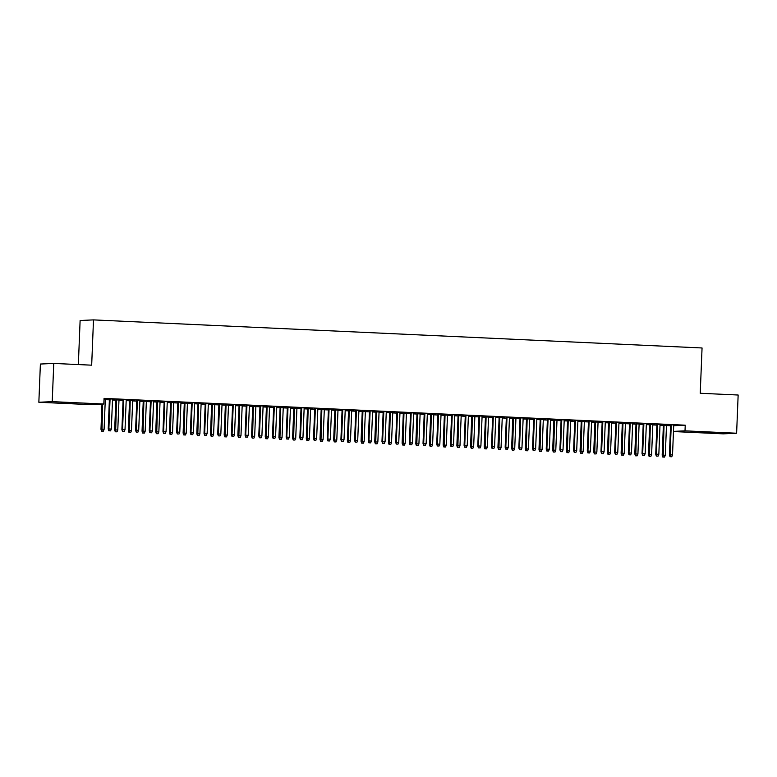 <?xml version="1.0" encoding="UTF-8"?>
<svg xmlns="http://www.w3.org/2000/svg" width="777" height="777" viewBox="0 0 777 777"><rect width="100%" height="100%" fill="white"/><g stroke="black" fill="none" stroke-linecap="round" stroke-linejoin="round"><path stroke-width="1.17" d="M105.293 399.65L109.382 399.844M112.49 399.99L115.87 400.145M118.978 400.281L123.067 400.476M126.185 400.621L129.555 400.777M132.663 400.913L136.762 401.107M139.87 401.253L143.24 401.408M146.358 401.544L150.447 401.738M153.555 401.884L156.925 402.039M160.043 402.175L164.132 402.369M167.249 402.515L170.619 402.671M173.727 402.816L177.816 403.001M180.934 403.146L184.304 403.302M187.412 403.448L191.511 403.632M194.619 403.778L197.989 403.933M201.107 404.079L205.196 404.263M208.304 404.409L211.684 404.564M214.792 404.71L218.881 404.895M221.999 405.04L225.369 405.196M228.477 405.341L232.576 405.526M235.684 405.672L239.054 405.827M242.171 405.973L246.26 406.157M249.368 406.303L252.739 406.458M255.856 406.604L259.945 406.789M263.063 406.934L266.433 407.09M269.541 407.235L273.64 407.42M276.748 407.566L280.118 407.721M283.226 407.867L287.325 408.051M290.433 408.197L293.803 408.352M296.921 408.498L301.01 408.683M304.128 408.828L307.498 408.984M310.606 409.129L314.695 409.314M317.812 409.46L321.183 409.615M324.291 409.761L328.389 409.945M331.497 410.091L334.868 410.246M337.985 410.392L342.074 410.577M345.182 410.722L348.562 410.878M351.67 411.023L355.759 411.208M358.877 411.354L362.247 411.509M365.355 411.655L369.454 411.849M372.562 411.985L375.932 412.14M379.05 412.286L383.139 412.48M386.247 412.616L389.617 412.772M392.735 412.917L396.824 413.111M399.941 413.247L403.312 413.403M406.42 413.549L410.509 413.743M413.626 413.879L416.996 414.034M420.104 414.18L424.203 414.374M427.311 414.51L430.681 414.675M433.799 414.811L437.888 415.005M440.996 415.151L444.376 415.306M447.484 415.442L451.573 415.637M454.691 415.782L458.061 415.938M461.169 416.074L465.268 416.268M468.376 416.414L471.746 416.569M474.864 416.705L478.953 416.899M482.061 417.045L485.431 417.2M488.548 417.336L492.637 417.531M495.755 417.676L499.125 417.832M502.233 417.968L506.332 418.162M509.44 418.308L512.81 418.463M515.918 418.609L520.017 418.793M523.125 418.939L526.495 419.094M529.613 419.24L533.702 419.425M536.82 419.57L540.19 419.726M543.298 419.871L547.387 420.056M550.504 420.202L553.875 420.357M556.983 420.503L561.081 420.687M564.189 420.833L567.56 420.988M570.677 421.134L574.766 421.319M577.874 421.464L581.254 421.62M584.362 421.765L588.451 421.95M591.569 422.096L594.939 422.251M598.047 422.397L602.146 422.581M605.254 422.727L608.624 422.882M611.742 423.028L615.831 423.212M618.939 423.358L622.309 423.514M625.427 423.659L629.516 423.844M632.633 423.989L636.004 424.145M639.112 424.291L643.201 424.475M646.318 424.621L649.689 424.776M652.797 424.922L656.895 425.106M660.003 425.252L663.373 425.407M666.491 425.553L670.58 425.738M90.453 404.642L38.85 402.263L52.224 401.641L103.827 404.021L90.453 404.642M52.224 401.641L53.759 363.432L40.385 364.044L38.85 402.263M78.351 364.568L80.118 320.503L93.493 319.891L702.058 347.97L700.232 393.269L738.15 395.017L736.615 433.226L723.241 433.848L673.465 431.546M121.095 400.058L115.88 399.902M121.086 400.145L118.988 400.048M128.322 399.728L123.106 399.572M128.322 399.805L126.214 399.708M148.465 401.32L143.25 401.165M148.465 401.408L146.367 401.311M155.701 400.99L150.485 400.835M155.691 401.068L153.593 400.971M175.845 402.583L170.629 402.428M175.835 402.671L173.737 402.573M183.071 402.253L177.855 402.097M183.071 402.331L180.973 402.233M203.215 403.846L197.999 403.69M203.215 403.933L201.117 403.836M210.45 403.516L205.235 403.36M210.441 403.603L208.343 403.506M230.594 405.108L225.379 404.953M230.594 405.196L228.487 405.099M237.82 404.778L232.605 404.623M237.82 404.866L235.722 404.768M257.964 406.371L252.748 406.216M257.964 406.458L255.866 406.361M265.2 406.041L259.984 405.885M265.2 406.128L263.092 406.031M285.344 407.634L280.128 407.478M285.344 407.721L283.236 407.624M292.579 407.303L287.364 407.148M292.57 407.391L290.472 407.294M312.723 408.906L307.507 408.741M312.713 408.984L310.615 408.887M319.949 408.566L314.734 408.411M319.949 408.653L317.851 408.556M340.093 410.169L334.877 410.003M340.093 410.246L337.995 410.149M347.329 409.829L342.113 409.673M347.319 409.916L345.221 409.819M367.472 411.431L362.257 411.266M367.463 411.509L365.365 411.412M374.699 411.091L369.483 410.936M374.699 411.179L372.601 411.082M394.842 412.694L389.627 412.538M394.842 412.772L392.744 412.674M402.078 412.364L396.862 412.198M402.078 412.441L399.97 412.344M422.222 413.956L417.006 413.801M422.222 414.034L420.114 413.937M429.448 413.626L424.232 413.461M429.448 413.704L427.35 413.607M449.601 415.219L444.386 415.064M449.592 415.297L447.494 415.209M456.827 414.889L451.612 414.733M456.827 414.967L454.73 414.869M476.971 416.482L471.756 416.326M476.971 416.569L474.873 416.472M484.207 416.151L478.991 415.996M484.197 416.229L482.099 416.132M504.351 417.744L499.135 417.589M504.341 417.832L502.243 417.735M511.577 417.414L506.361 417.259M511.577 417.492L509.479 417.395M531.721 419.007L526.505 418.852M531.721 419.094L529.623 418.997M538.956 418.677L533.741 418.521M538.947 418.764L536.849 418.667M559.1 420.27L553.884 420.114M559.1 420.357L556.992 420.26M566.326 419.939L561.111 419.784M566.326 420.027L564.228 419.93M586.47 421.532L581.264 421.377M586.47 421.62L584.372 421.522M593.706 421.202L588.49 421.047M593.706 421.289L591.598 421.192M613.849 422.795L608.634 422.639M613.849 422.882L611.752 422.785M621.085 422.465L615.87 422.309M621.076 422.552L618.978 422.455M641.229 424.067L636.013 423.902M641.219 424.145L639.121 424.048M648.455 423.727L643.239 423.572M648.455 423.815L646.357 423.718M668.599 425.33L663.383 425.165M668.599 425.407L666.501 425.31M675.835 424.99L670.619 424.834M675.825 425.077L673.727 424.98M673.698 425.718L685.236 425.184L104.06 398.368L103.827 404.021M662.14 424.359L656.924 424.203M662.14 424.446L660.042 424.349M654.914 424.698L649.698 424.533M654.914 424.776L652.806 424.679M634.77 423.096L629.555 422.941M634.77 423.183L632.663 423.086M627.534 423.426L622.319 423.271M627.534 423.514L625.436 423.416M607.391 421.833L602.175 421.678M607.391 421.921L605.293 421.824M600.165 422.164L594.949 422.008M600.155 422.251L598.057 422.154M580.021 420.571L574.805 420.415M580.011 420.658L577.913 420.561M572.785 420.901L567.569 420.745M572.785 420.988L570.687 420.891M552.641 419.308L547.426 419.153M552.641 419.395L550.543 419.298M545.415 419.638L540.2 419.483M545.405 419.726L543.308 419.629M525.271 418.045L520.056 417.89M525.262 418.123L523.164 418.026M518.036 418.376L512.82 418.22M518.036 418.463L515.928 418.366M497.892 416.783L492.676 416.627M497.892 416.86L495.784 416.763M490.656 417.113L485.44 416.958M490.656 417.2L488.558 417.103M470.512 415.52L465.297 415.365M470.512 415.598L468.414 415.501M463.286 415.85L458.071 415.695M463.286 415.938L461.179 415.841M443.143 414.258L437.927 414.092M443.133 414.335L441.035 414.238M435.907 414.588L430.691 414.432M435.907 414.665L433.809 414.568M415.763 412.995L410.547 412.83M415.763 413.073L413.665 412.975M408.537 413.325L403.321 413.17M408.527 413.403L406.429 413.306M388.393 411.732L383.178 411.567M388.383 411.81L386.286 411.713M381.157 412.063L375.942 411.907M381.157 412.14L379.059 412.043M361.014 410.46L355.798 410.305M361.014 410.547L358.906 410.45M353.788 410.8L348.572 410.635M353.778 410.878L351.68 410.78M333.634 409.197L328.418 409.042M333.634 409.285L331.536 409.188M326.408 409.537L321.192 409.372M326.408 409.615L324.3 409.518M306.264 407.935L301.049 407.779M306.264 408.022L304.157 407.925M299.028 408.265L293.813 408.11M299.028 408.352L296.931 408.255M278.885 406.672L273.669 406.517M278.885 406.76L276.787 406.662M271.659 407.002L266.443 406.847M271.649 407.09L269.551 406.993M251.515 405.409L246.299 405.254M251.505 405.497L249.407 405.4M244.279 405.74L239.063 405.584M244.279 405.827L242.181 405.73M224.135 404.147L218.92 403.991M224.135 404.234L222.037 404.137M216.909 404.477L211.694 404.322M216.9 404.564L214.802 404.467M196.766 402.884L191.55 402.729M196.756 402.972L194.658 402.875M189.53 403.214L184.314 403.059M189.53 403.302L187.422 403.205M169.386 401.622L164.17 401.466M169.386 401.699L167.278 401.602M162.15 401.952L156.935 401.796M162.15 402.039L160.052 401.942M142.006 400.359L136.791 400.204M142.006 400.437L139.909 400.34M134.78 400.689L129.565 400.534M134.771 400.777L132.673 400.679M114.637 399.096L109.421 398.931M114.627 399.174L112.529 399.077M107.401 399.427L104.021 399.271M107.401 399.504L105.303 399.417M61.024 402.875L74.854 403.253L61.033 402.476M685.236 425.184L685.013 430.846L736.615 433.226M53.759 363.432L91.676 365.18L93.493 319.891M714.442 432.604L700.611 432.235L714.442 432.604M673.474 431.381L685.013 430.846M670.619 424.757L669.415 454.856L670.065 454.827L671.27 424.786M670.386 456.701L671.755 456.759L670.386 456.701L670.065 454.827L672.523 454.943L673.737 424.893M669.415 454.856L670.027 456.721M671.755 456.759L672.523 454.943M662.8 457.051L664.529 457.099L662.8 457.051L662.179 455.186L665.297 455.273L666.501 425.233M663.16 457.031L664.034 425.116M662.179 455.186L663.393 425.087M665.297 455.273L664.529 457.099M656.934 424.125L655.72 454.224L656.371 454.195L657.585 424.155M656.701 456.07L658.07 456.128L656.701 456.07L656.371 454.195L658.838 454.312L660.042 424.261M655.72 454.224L656.342 456.089M658.07 456.128L658.838 454.312M643.249 423.494L642.035 453.593L642.686 453.564L643.89 423.523M643.016 455.439L644.386 455.497L643.016 455.439L642.686 453.564L645.153 453.681L646.357 423.63M642.035 453.593L642.657 455.458M644.386 455.497L645.153 453.681M649.106 456.42L650.844 456.468L649.106 456.42L648.494 454.555L651.602 454.642L652.816 424.601M649.475 456.4L650.349 424.485M648.494 454.555L649.698 424.456M651.602 454.642L650.844 456.468M635.421 455.788L637.15 455.837L635.421 455.788L634.809 453.923L637.917 454.011L639.121 423.97M635.78 455.769L636.664 423.853M634.809 453.923L636.013 423.824M637.917 454.011L637.15 455.837M629.555 422.853L628.35 452.962L629.001 452.933L630.205 422.892M629.331 454.807L630.701 454.866L629.331 454.807L629.001 452.933L631.458 453.049L632.672 422.999M628.35 452.962L628.962 454.817M630.701 454.866L631.458 453.049M615.87 422.222L614.656 452.331L615.306 452.301L616.52 422.261M615.637 454.176L617.006 454.234L615.637 454.176L615.306 452.301L617.773 452.418L618.978 422.367M614.656 452.331L615.277 454.186M617.006 454.234L617.773 452.418M621.736 455.157L623.465 455.196L621.736 455.157L621.114 453.292L624.232 453.38L625.436 423.329M622.095 455.137L622.969 423.222M621.114 453.292L622.328 423.193M624.232 453.38L623.465 455.196M608.051 454.526L609.78 454.564L608.051 454.526L607.429 452.661L610.547 452.748L611.752 422.698M608.41 454.506L609.285 422.591M607.429 452.661L608.634 422.562M610.547 452.748L609.78 454.564M602.185 421.59L600.971 451.699L601.621 451.67L602.826 421.62M601.952 453.545L603.321 453.603L601.952 453.545L601.621 451.67L604.088 451.787L605.293 421.736M600.971 451.699L601.592 453.554M603.321 453.603L604.088 451.787M594.356 453.894L596.085 453.933L594.356 453.894L593.745 452.029L596.853 452.117L598.067 422.066M594.726 453.875L595.6 421.96M593.745 452.029L594.949 421.93M596.853 452.117L596.085 453.933M588.49 420.959L587.286 451.068L587.936 451.039L589.141 420.988M588.267 452.913L589.636 452.972L588.267 452.913L587.936 451.039L590.403 451.155L591.608 421.105M587.286 451.068L587.907 452.923M589.636 452.972L590.403 451.155M580.672 453.263L582.4 453.302L580.672 453.263L580.05 451.398L583.168 451.486L584.372 421.435M581.031 453.244L581.915 421.328M580.05 451.398L581.264 421.299M583.168 451.486L582.4 453.302M574.805 420.328L573.601 450.437L574.252 450.407L575.456 420.357M574.572 452.282L575.942 452.34L574.572 452.282L574.252 450.407L576.709 450.524L577.913 420.474M573.601 450.437L574.213 452.292M575.942 452.34L576.709 450.524M561.12 419.697L559.906 449.805L560.557 449.776L561.771 419.726M560.887 451.651L562.257 451.709L560.887 451.651L560.557 449.776L563.024 449.893L564.228 419.842M559.906 449.805L560.528 451.66M562.257 451.709L563.024 449.893M547.426 419.065L546.221 449.174L546.872 449.145L548.076 419.094M547.202 451.019L548.572 451.078L547.202 451.019L546.872 449.145L549.339 449.261L550.543 419.211M546.221 449.174L546.843 451.029M548.572 451.078L549.339 449.261M533.741 418.434L532.536 448.543L533.187 448.514L534.391 418.463M533.517 450.378L534.877 450.446L533.517 450.378L533.187 448.514L535.644 448.62L536.858 418.58M532.536 448.543L533.148 450.398M534.877 450.446L535.644 448.62M520.056 417.803L518.842 447.911L519.492 447.882L520.707 417.832M519.823 449.747L521.192 449.815L519.823 449.747L519.492 447.882L521.959 447.989L523.164 417.948M518.842 447.911L519.463 449.766M521.192 449.815L521.959 447.989M506.371 417.171L505.157 447.28L505.808 447.251L507.012 417.2M506.138 449.116L507.507 449.184L506.138 449.116L505.808 447.251L508.275 447.358L509.479 417.317M505.157 447.28L505.778 449.135M507.507 449.184L508.275 447.358M492.676 416.54L491.472 446.649L492.123 446.62L493.327 416.569M492.453 448.484L493.822 448.552L492.453 448.484L492.123 446.62L494.58 446.726L495.794 416.686M491.472 446.649L492.084 448.504M493.822 448.552L494.58 446.726M478.991 415.909L477.787 446.017L478.438 445.988L479.642 415.938M478.758 447.853L480.128 447.921L478.758 447.853L478.438 445.988L480.895 446.095L482.099 416.054M477.787 446.017L478.399 447.873M480.128 447.921L480.895 446.095M465.306 415.277L464.092 445.386L464.743 445.357L465.947 415.306M465.073 447.222L466.443 447.29L465.073 447.222L464.743 445.357L467.21 445.464L468.414 415.423M464.092 445.386L464.714 447.241M466.443 447.29L467.21 445.464M451.612 414.646L450.407 444.755L451.058 444.726L452.263 414.675M451.388 446.59L452.758 446.658L451.388 446.59L451.058 444.726L453.525 444.832L454.73 414.792M450.407 444.755L451.029 446.61M452.758 446.658L453.525 444.832M437.927 414.015L436.723 444.123L437.373 444.085L438.578 414.044M437.704 445.959L439.063 446.027L437.704 445.959L437.373 444.085L439.831 444.201L441.045 414.16M436.723 444.123L437.334 445.979M439.063 446.027L439.831 444.201M424.242 413.383L423.028 443.492L423.679 443.453L424.893 413.413M424.009 445.328L425.378 445.396L424.009 445.328L423.679 443.453L426.146 443.57L427.35 413.529M423.028 443.492L423.65 445.347M425.378 445.396L426.146 443.57M410.557 412.752L409.343 442.851L409.994 442.822L411.198 412.781M410.324 444.697L411.693 444.765L410.324 444.697L409.994 442.822L412.461 442.939L413.665 412.898M409.343 442.851L409.965 444.716M411.693 444.765L412.461 442.939M396.862 412.121L395.658 442.22L396.309 442.191L397.513 412.15M396.639 444.065L398.009 444.133L396.639 444.065L396.309 442.191L398.766 442.307L399.98 412.266M395.658 442.22L396.27 444.085M398.009 444.133L398.766 442.307M383.178 411.489L381.963 441.589L382.614 441.559L383.828 411.519M382.944 443.434L384.314 443.502L382.944 443.434L382.614 441.559L385.081 441.676L386.286 411.635M381.963 441.589L382.585 443.453M384.314 443.502L385.081 441.676M369.493 410.858L368.279 440.957L368.929 440.928L370.134 410.887M369.26 442.803L370.629 442.871L369.26 442.803L368.929 440.928L371.396 441.045L372.601 410.994M368.279 440.957L368.9 442.822M370.629 442.871L371.396 441.045M355.798 410.227L354.594 440.326L355.244 440.297L356.449 410.256M355.575 442.171L356.944 442.23L355.575 442.171L355.244 440.297L357.711 440.413L358.916 410.363M354.594 440.326L355.215 442.191M356.944 442.23L357.711 440.413M342.113 409.596L340.909 439.695L341.559 439.665L342.764 409.625M341.88 441.54L343.249 441.598L341.88 441.54L341.559 439.665L344.017 439.782L345.231 409.732M340.909 439.695L341.521 441.559M343.249 441.598L344.017 439.782M328.428 408.964L327.214 439.063L327.865 439.034L329.079 408.993M328.195 440.909L329.565 440.967L328.195 440.909L327.865 439.034L330.332 439.151L331.536 409.1M327.214 439.063L327.836 440.928M329.565 440.967L330.332 439.151M314.734 408.333L313.529 438.432L314.18 438.403L315.384 408.362M314.51 440.277L315.88 440.336L314.51 440.277L314.18 438.403L316.647 438.519L317.851 408.469M313.529 438.432L314.151 440.297M315.88 440.336L316.647 438.519M301.049 407.702L299.844 437.801L300.495 437.772L301.699 407.731M300.825 439.646L302.195 439.704L300.825 439.646L300.495 437.772L302.952 437.888L304.166 407.838M299.844 437.801L300.456 439.665M302.195 439.704L302.952 437.888M566.987 452.632L568.715 452.67L566.987 452.632L566.365 450.767L569.483 450.854L570.687 420.804M567.346 452.612L568.22 420.697M566.365 450.767L567.579 420.668M569.483 450.854L568.715 452.67M553.292 452L555.031 452.039L553.292 452L552.68 450.136L555.788 450.223L557.002 420.172M553.661 451.981L554.535 420.066M552.68 450.136L553.884 420.027M555.788 450.223L555.031 452.039M539.607 451.359L541.336 451.408L539.607 451.359L538.985 449.504L542.103 449.592L543.308 419.541M539.966 451.35L540.85 419.434M538.985 449.504L540.2 419.395M542.103 449.592L541.336 451.408M525.922 450.728L527.651 450.777L525.922 450.728L525.301 448.873L528.418 448.96L529.623 418.91M526.282 450.718L527.156 418.793M525.301 448.873L526.515 418.764M528.418 448.96L527.651 450.777M512.237 450.097L513.966 450.145L512.237 450.097L511.616 448.242L514.733 448.329L515.938 418.279M512.597 450.087L513.471 418.162M511.616 448.242L512.82 418.133M514.733 448.329L513.966 450.145M498.543 449.465L500.271 449.514L498.543 449.465L497.931 447.61L501.039 447.698L502.253 417.647M498.902 449.456L499.786 417.531M497.931 447.61L499.135 417.502M501.039 447.698L500.271 449.514M484.858 448.834L486.587 448.883L484.858 448.834L484.236 446.979L487.354 447.066L488.558 417.016M485.217 448.824L486.101 416.899M484.236 446.979L485.45 416.87M487.354 447.066L486.587 448.883M471.173 448.203L472.902 448.251L471.173 448.203L470.551 446.348L473.669 446.435L474.873 416.385M471.532 448.193L472.406 416.268M470.551 446.348L471.765 416.239M473.669 446.435L472.902 448.251M457.478 447.571L459.217 447.62L457.478 447.571L456.866 445.716L459.974 445.794L461.188 415.753M457.847 447.562L458.721 415.637M456.866 445.716L458.071 415.608M459.974 445.794L459.217 447.62M443.793 446.94L445.522 446.989L443.793 446.94L443.172 445.085L446.289 445.163L447.494 415.122M444.153 446.921L445.036 415.005M443.172 445.085L444.386 414.976M446.289 445.163L445.522 446.989M430.108 446.309L431.837 446.357L430.108 446.309L429.487 444.454L432.604 444.531L433.809 414.491M430.468 446.289L431.342 414.374M429.487 444.454L430.701 414.345M432.604 444.531L431.837 446.357M416.414 445.677L418.152 445.726L416.414 445.677L415.802 443.822L418.92 443.9L420.124 413.859M416.783 445.658L417.657 413.743M415.802 443.822L417.006 413.714M418.92 443.9L418.152 445.726M402.729 445.046L404.458 445.095L402.729 445.046L402.117 443.191L405.225 443.269L406.429 413.228M403.088 445.027L403.972 413.111M402.117 443.191L403.321 413.082M405.225 443.269L404.458 445.095M389.044 444.415L390.773 444.463L389.044 444.415L388.422 442.56L391.54 442.637L392.744 412.597M389.403 444.395L390.287 412.48M388.422 442.56L389.636 412.451M391.54 442.637L390.773 444.463M375.359 443.784L377.088 443.832L375.359 443.784L374.737 441.928L377.855 442.006L379.059 411.965M375.718 443.764L376.592 411.849M374.737 441.928L375.942 411.82M377.855 442.006L377.088 443.832M361.664 443.152L363.393 443.201L361.664 443.152L361.052 441.297L364.16 441.375L365.375 411.334M362.033 443.133L362.908 411.218M361.052 441.297L362.257 411.188M364.16 441.375L363.393 443.201M347.979 442.521L349.708 442.569L347.979 442.521L347.358 440.666L350.476 440.744L351.68 410.703M348.339 442.502L349.223 410.586M347.358 440.666L348.572 410.557M350.476 440.744L349.708 442.569M334.295 441.89L336.023 441.938L334.295 441.89L333.673 440.025L336.791 440.112L337.995 410.071M334.654 441.87L335.528 409.955M333.673 440.025L334.887 409.926M336.791 440.112L336.023 441.938M320.6 441.258L322.338 441.307L320.6 441.258L319.988 439.393L323.096 439.481L324.31 409.44M320.969 441.239L321.843 409.324M319.988 439.393L321.192 409.294M323.096 439.481L322.338 441.307M306.915 440.627L308.644 440.676L306.915 440.627L306.293 438.762L309.411 438.85L310.615 408.809M307.274 440.608L308.158 408.692M306.293 438.762L307.507 408.663M309.411 438.85L308.644 440.676M293.23 439.996L294.959 440.044L293.23 439.996L292.608 438.131L295.726 438.218L296.931 408.178M293.589 439.976L294.464 408.061M292.608 438.131L293.823 408.032M295.726 438.218L294.959 440.044M287.364 407.061L286.15 437.169L286.8 437.14L288.014 407.099M287.131 439.015L288.5 439.073L287.131 439.015L286.8 437.14L289.267 437.257L290.472 407.206M286.15 437.169L286.771 439.024M288.5 439.073L289.267 437.257M279.545 439.364L281.274 439.403L279.545 439.364L278.924 437.5L282.041 437.587L283.246 407.536M279.905 439.345L280.779 407.43M278.924 437.5L280.128 407.401M282.041 437.587L281.274 439.403M273.679 406.429L272.465 436.538L273.115 436.509L274.32 406.468M273.446 438.383L274.815 438.442L273.446 438.383L273.115 436.509L275.582 436.625L276.787 406.575M272.465 436.538L273.086 438.393M274.815 438.442L275.582 436.625M265.851 438.733L267.579 438.772L265.851 438.733L265.239 436.868L268.347 436.956L269.561 406.905M266.21 438.714L267.094 406.798M265.239 436.868L266.443 406.769M268.347 436.956L267.579 438.772M259.984 405.798L258.78 435.907L259.431 435.878L260.635 405.827M259.761 437.752L261.13 437.81L259.761 437.752L259.431 435.878L261.898 435.994L263.102 405.944M258.78 435.907L259.392 437.762M261.13 437.81L261.898 435.994M252.166 438.102L253.894 438.141L252.166 438.102L251.544 436.237L254.662 436.324L255.866 406.274M252.525 438.082L253.409 406.167M251.544 436.237L252.758 406.138M254.662 436.324L253.894 438.141M246.299 405.167L245.095 435.275L245.746 435.246L246.95 405.196M246.066 437.121L247.436 437.179L246.066 437.121L245.746 435.246L248.203 435.363L249.407 405.312M245.095 435.275L245.707 437.13M247.436 437.179L248.203 435.363M238.481 437.47L240.21 437.509L238.481 437.47L237.859 435.606L240.977 435.693L242.181 405.643M238.84 437.451L239.714 405.536M237.859 435.606L239.073 405.507M240.977 435.693L240.21 437.509M232.614 404.535L231.4 434.644L232.051 434.615L233.255 404.564M232.381 436.489L233.751 436.548L232.381 436.489L232.051 434.615L234.518 434.731L235.722 404.681M231.4 434.644L232.022 436.499M233.751 436.548L234.518 434.731M224.786 436.839L226.525 436.878L224.786 436.839L224.174 434.974L227.282 435.062L228.496 405.011M225.155 436.82L226.029 404.904M224.174 434.974L225.379 404.875M227.282 435.062L226.525 436.878M218.92 403.904L217.715 434.013L218.366 433.984L219.57 403.933M218.696 435.858L220.066 435.916L218.696 435.858L218.366 433.984L220.833 434.1L222.037 404.05M217.715 434.013L218.337 435.868M220.066 435.916L220.833 434.1M211.101 436.198L212.83 436.247L211.101 436.198L210.48 434.343L213.597 434.43L214.802 404.38M211.461 436.188L212.344 404.273M210.48 434.343L211.694 404.234M213.597 434.43L212.83 436.247M205.235 403.273L204.03 433.381L204.681 433.352L205.886 403.302M205.011 435.227L206.371 435.285L205.011 435.227L204.681 433.352L207.138 433.459L208.353 403.418M204.03 433.381L204.642 435.237M206.371 435.285L207.138 433.459M197.416 435.567L199.145 435.615L197.416 435.567L196.795 433.712L199.912 433.799L201.117 403.749M197.776 435.557L198.65 403.642M196.795 433.712L198.009 403.603M199.912 433.799L199.145 435.615M191.55 402.641L190.336 432.75L190.987 432.721L192.201 402.671M191.317 434.586L192.686 434.654L191.317 434.586L190.987 432.721L193.454 432.828L194.658 402.787M190.336 432.75L190.957 434.605M192.686 434.654L193.454 432.828M183.731 434.935L185.46 434.984L183.731 434.935L183.11 433.08L186.227 433.168L187.432 403.117M184.091 434.926L184.965 403.001M183.11 433.08L184.314 402.972M186.227 433.168L185.46 434.984M177.865 402.01L176.651 432.119L177.302 432.09L178.506 402.039M177.632 433.954L179.001 434.022L177.632 433.954L177.302 432.09L179.769 432.197L180.973 402.156M176.651 432.119L177.273 433.974M179.001 434.022L179.769 432.197M170.037 434.304L171.766 434.353L170.037 434.304L169.425 432.449L172.533 432.536L173.737 402.486M170.396 434.294L171.28 402.369M169.425 432.449L170.629 402.34M172.533 432.536L171.766 434.353M164.17 401.379L162.966 431.488L163.617 431.458L164.821 401.408M163.947 433.323L165.316 433.391L163.947 433.323L163.617 431.458L166.074 431.565L167.288 401.524M162.966 431.488L163.578 433.343M165.316 433.391L166.074 431.565M156.352 433.673L158.081 433.721L156.352 433.673L155.73 431.818L158.848 431.905L160.052 401.855M156.711 433.663L157.595 401.738M155.73 431.818L156.944 401.709M158.848 431.905L158.081 433.721M150.485 400.747L149.271 430.856L149.922 430.827L151.136 400.777M150.252 432.692L151.622 432.76L150.252 432.692L149.922 430.827L152.389 430.934L153.593 400.893M149.271 430.856L149.893 432.711M151.622 432.76L152.389 430.934M142.667 433.042L144.396 433.09L142.667 433.042L142.045 431.186L145.163 431.274L146.367 401.223M143.026 433.032L143.9 401.107M142.045 431.186L143.25 401.078M145.163 431.274L144.396 433.09M136.801 400.116L135.587 430.225L136.237 430.196L137.442 400.145M136.567 432.061L137.937 432.129L136.567 432.061L136.237 430.196L138.704 430.303L139.909 400.262M135.587 430.225L136.208 432.08M137.937 432.129L138.704 430.303M128.972 432.41L130.701 432.459L128.972 432.41L128.36 430.555L131.468 430.643L132.682 400.592M129.341 432.4L130.215 400.476M128.36 430.555L129.565 400.446M131.468 430.643L130.701 432.459M123.106 399.485L121.902 429.594L122.552 429.564L123.757 399.514M122.883 431.429L124.252 431.497L122.883 431.429L122.552 429.564L125.019 429.671L126.224 399.631M121.902 429.594L122.523 431.449M124.252 431.497L125.019 429.671M115.287 431.779L117.016 431.827L115.287 431.779L114.666 429.924L117.783 430.002L118.988 399.961M115.647 431.759L116.531 399.844M114.666 429.924L115.88 399.815M117.783 430.002L117.016 431.827M109.421 398.854L108.217 428.962L108.867 428.933L110.072 398.883M109.188 430.798L110.557 430.866L109.188 430.798L108.867 428.933L111.325 429.04L112.539 398.999M108.217 428.962L108.829 430.817M110.557 430.866L111.325 429.04M101.602 431.148L103.331 431.196L101.602 431.148L100.981 429.292L104.099 429.37L105.303 399.329M101.962 431.128L102.642 404.079M100.981 429.292L101.991 404.108M104.099 429.37L103.331 431.196"/></g></svg>
